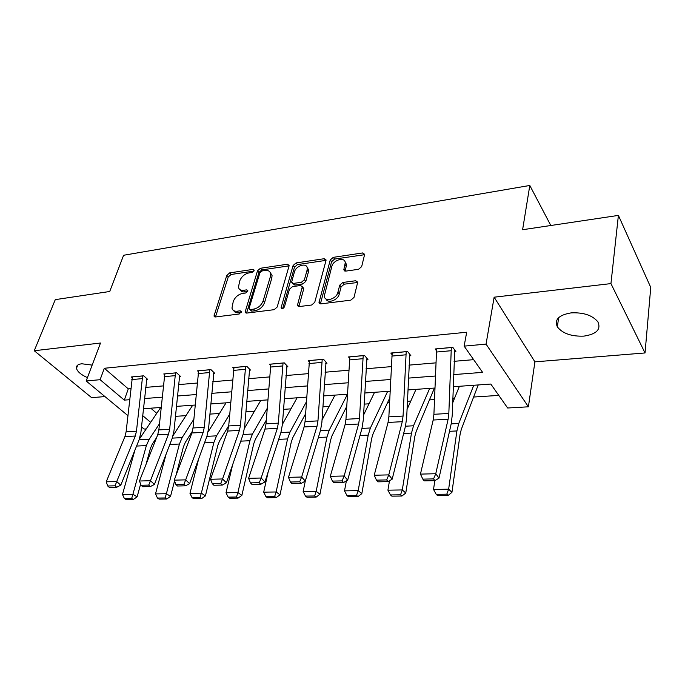 <?xml version="1.0" encoding="UTF-8"?>
<svg xmlns="http://www.w3.org/2000/svg" width="685" height="685" viewBox="0 0 685 685"><rect width="100%" height="100%" fill="white"/><g stroke="black" fill="none" stroke-linecap="round" stroke-linejoin="round"><path stroke-width="1.03" d="M254.075 270.686L254.135 270.07L252.988 269.393L229.672 272.887L226.821 275.361L213.985 316.042L215.527 316.958L239.211 314.013L241.343 311.529L240.204 310.819L237.096 311.213C234.279 311.452 232.566 310.416 231.958 308.096L233.251 301.528C235.041 297.136 238.166 294.43 242.618 293.411L245.701 292.992L247.756 291.211L247.807 290.56L246.668 289.866L243.586 290.294C240.743 290.577 239.031 289.558 238.44 287.238L239.724 280.927C241.48 276.629 244.562 273.949 248.989 272.895L252.046 272.442L254.075 270.686M571.05 312.891C558.737 315.014 554.174 319.69 557.367 326.916C562.668 333.535 571.521 336.6 583.911 336.121C596.558 334.16 601.216 329.399 597.885 321.83C592.371 315.254 583.432 312.274 571.05 312.891M92.167 365.096L81.78 363.769C77.816 364.283 76.044 365.824 76.463 368.393C77.508 371.758 81.164 374.832 87.432 377.64M358.538 269.308L361.671 266.602L364.66 254.306L362.63 252.945L333.295 257.346L330.247 259.975L319.005 302.556L320.923 303.866L350.823 300.15L354.008 297.41L357.716 282.16L355.686 280.739L342.86 282.468L339.734 285.157L337.885 292.332C336.421 299.259 324.467 302.462 324.296 296.014L331.805 266.491C333.261 259.735 345.197 256.481 345.231 262.886L343.81 269.779L345.779 271.106L358.538 269.308M618.401 215.398L650.75 287.417L645.039 352.955L610.943 283.599L618.401 215.398L522.604 229.723L529.805 185.464L123.608 255.265L109.72 291.493L55.279 299.636L34.25 350.737L100.507 343.022L86.164 380.98L100.104 379.695L104.343 368.273L466.69 332.234L464.139 346.13L486.05 344.11L528.4 406.804L507.653 408.003L490.811 384.054L453.196 386.725M610.943 283.599L494.133 297.196L486.05 344.11M289.019 266.114L289.096 265.326L287.34 264.239L260.42 268.272L257.509 270.798L245.11 312.052L246.771 313.079L274.146 309.68L277.177 307.051L289.019 266.114M296.083 262.929L324.176 258.716L326.06 259.932L325.983 260.608L314.74 302.342L311.632 305.022L299.276 306.555L297.436 305.33L302.316 286.715L300.484 285.517L292.495 286.613L289.472 289.224L284.455 306.82C283.188 308.789 282.066 309.132 281.073 307.848L293.103 265.506L296.083 262.929L297.461 264.607L325.521 260.428L324.176 258.716M34.25 350.737L91.636 397.66L104.959 396.581M550.808 225.502L529.805 185.464M104.343 368.273L128.292 388.866L130.792 388.652M145.631 387.402L163.295 385.903M178.494 384.619L197.203 383.035M212.77 381.725L232.6 380.047M248.552 378.694L269.59 376.921M285.945 375.534L308.284 373.642M325.067 372.229L348.802 370.217M366.03 368.761L391.272 366.629M408.979 365.131L435.848 362.862M454.044 361.32L473.652 359.659M146.573 379.404L147.6 379.31L143.67 375.817L131.374 376.947L132.145 377.623M179.384 376.459L180.455 376.365L176.593 372.786L163.766 373.967L164.58 374.704M213.609 373.393L214.73 373.291L210.929 369.617L197.545 370.85L198.402 371.664M249.331 370.191L250.504 370.088L246.788 366.321L232.814 367.605L233.705 368.496M286.664 366.843L287.888 366.732L284.266 362.87L269.65 364.214L270.592 365.199M325.717 363.341L326.993 363.23L323.483 359.257L308.181 360.661L309.183 361.766M366.603 359.676L367.948 359.556L364.548 355.472L348.528 356.945L349.581 358.186M409.459 355.832L410.872 355.712L407.609 351.508L390.801 353.058L391.923 354.462M454.438 351.807L455.919 351.67L452.811 347.346L435.163 348.965L436.354 350.583M175.403 416.334L185.952 415.658M209.867 414.108L219.491 413.483M245.864 411.779L254.469 411.223M283.496 409.339L290.971 408.859M322.875 406.796L329.117 406.385M364.129 404.124L369.009 403.808M387.573 402.6L389.551 402.472M407.387 401.324L410.769 401.102M429.7 399.877L434.461 399.569M452.811 398.379L454.54 398.268M473.849 397.017L498.791 395.408M150.768 408.183L156.745 413.32M494.133 297.196L534.908 361.851L645.039 352.955M534.908 361.851L528.4 406.804M146.23 428.921L144.055 429.041L141.487 426.909M453.607 374.609L482.591 372.366L464.139 346.13M100.104 379.695L124.302 400.117L129.593 399.706M144.466 398.55L162.157 397.18M177.381 396.007L196.133 394.551M211.725 393.344L231.599 391.803M247.585 390.57L268.674 388.934M285.063 387.667L307.454 385.929M324.279 384.627L348.074 382.787M365.345 381.442L390.655 379.49M408.406 378.111L435.352 376.022M127.872 415.607L86.164 380.98M142.668 415.607L150.657 422.354M434.898 388.027L407.883 389.936M390.09 391.203L364.728 393.002M347.415 394.235L323.56 395.921M306.7 397.12L284.266 398.713M267.835 399.877L246.711 401.376M230.691 402.515L210.774 403.927M195.156 405.041L176.37 406.368M161.121 407.455L143.396 408.714M128.292 388.866L124.302 400.117M240.195 289.764C241.051 291.45 242.67 292.161 245.042 291.896L243.586 290.294M247.627 291.545L245.042 291.896M233.773 310.673C234.655 312.317 236.265 313.028 238.577 312.797L237.096 311.213M241.197 312.471L238.577 312.797M253.904 271.089L231.119 274.479L228.268 276.954L215.467 316.967M287.34 264.239L288.736 265.9L261.833 269.907L258.93 272.425L246.574 313.096M261.961 270.969L259.923 272.741L249.143 308.156L249.092 308.832L250.256 309.551L253.578 309.132C258.176 308.122 261.37 305.364 263.143 300.861L270.404 276.5L270.643 273.786C270.095 271.269 268.289 270.164 265.241 270.489L261.961 270.969M249.734 309.526L251.729 311.153L250.256 309.551M270.344 272.733L272.056 275.43L271.817 278.144L264.59 302.479C262.826 306.974 259.641 309.731 255.043 310.733L251.729 311.153M302.761 287.246L303.643 289.173L298.848 306.572M282.64 308.592L294.49 267.176L293.103 265.506M307.068 270.181L307.265 268.195C306.957 262.261 295.903 265.592 294.387 272.022L291.613 282.263L293.411 283.41L301.383 282.306L304.423 279.685L307.068 270.181L308.447 271.868L308.635 269.881L307.06 267.296M292.538 283.359L294.815 285.071L293.411 283.41M308.447 271.868L305.81 281.364L302.779 283.984L294.815 285.071M297.461 264.607L294.49 267.176M345.017 261.79L346.567 264.624L345.163 271.123M325.966 298.9C327.593 303.969 337.97 300.201 339.255 294.036L337.885 292.332M357.707 282.468L344.221 284.189L341.096 286.878L339.255 294.036M364.625 254.692L334.64 259.067L331.591 261.696L320.4 303.875M124.379 498.509L126.074 499.536L133.369 499.442L131.683 498.415L124.379 498.509L122.478 494.433L134.885 450.25M139.406 439.034L160.684 407.481M122.478 494.433L132.916 494.262L146.359 445.601L149.159 439.299L159.468 423.801M131.683 498.415L132.916 494.262L137.12 496.856L133.369 499.442M156.591 437.612L152.267 444.163L150.417 448.358L146.016 464.439M140.622 484.089L137.12 496.856M176.824 406.342L176.242 407.746M142.643 375.911L136.461 431.182L135.27 436.02L116.724 481.564L120.774 485.168L139.141 439.719L140.896 432.492L146.838 378.634M132.393 376.853L126.117 431.773L124.918 436.576L106.226 481.82L116.724 481.564L115.08 485.828L107.725 485.99L109.352 487.42L116.707 487.266L115.08 485.828M116.707 487.266L120.774 485.168M106.226 481.82L107.725 485.99M157.473 498.063L159.143 499.117L166.763 499.022L165.102 497.961L157.473 498.063L155.504 493.902L166.13 454.069M173.134 435.506L192.699 405.212M155.504 493.902L166.386 493.722L179.419 444.043L182.133 437.612L193.829 419.237M165.102 497.961L166.386 493.722L170.531 496.377L166.763 499.022M192.511 431.011L185.207 442.587L183.409 446.868L175.951 475.527M174.538 480.973L170.531 496.377M192.031 497.601L193.667 498.68L201.63 498.577L199.994 497.498L192.031 497.601L189.976 493.346L198.684 458.804M208.103 431.952L226.05 402.849M189.976 493.346L201.347 493.166L213.9 442.416L216.537 435.848L229.706 414.142M199.994 497.498L201.347 493.166L205.414 495.88L201.63 498.577M228.721 425.693L219.56 440.943L217.813 445.31L205.414 495.88M175.514 372.88L169.649 429.298L168.501 434.239L150.443 480.733L154.433 484.423L172.312 438.023L174.007 430.651L179.658 375.62M164.828 373.864L158.851 429.915L157.696 434.812L139.475 481.007L150.443 480.733L148.739 485.1L141.059 485.263L142.668 486.727L150.349 486.573L148.739 485.1M150.349 486.573L154.433 484.423M139.475 481.007L141.059 485.263M209.807 369.729L204.284 427.329L203.188 432.372L185.686 479.868L189.608 483.644L206.93 436.251L208.557 428.716L213.891 372.486M198.65 370.748L193.016 427.971L191.903 432.98L174.221 480.151L185.686 479.868L183.931 484.329L175.899 484.509L177.475 486.007L185.507 485.836L183.931 484.329M185.507 485.836L189.608 483.644M174.221 480.151L175.899 484.509M228.148 497.122L229.749 498.218L238.063 498.115L236.471 497.01L228.148 497.122L226.007 492.772L232.652 464.687M244.494 428.262L260.814 400.374M226.007 492.772L237.892 492.575L249.914 440.712L252.457 434.016L267.193 408.397M236.471 497.01L237.892 492.575L241.874 495.358L238.063 498.115M266.294 420.136L255.419 439.222L253.741 443.683L241.874 495.358M265.926 496.616L267.484 497.738L276.192 497.627L274.634 496.497L265.926 496.616L263.691 492.164L268.135 472.042M282.408 424.358L297.084 397.805M263.691 492.164L276.132 491.967L287.563 438.939L289.995 432.098L306.383 401.855M274.634 496.497L276.132 491.967L280.011 494.81L276.192 497.627M305.578 413.8L292.897 437.432L291.288 441.979L280.011 494.81M305.476 496.086L307 497.241L316.119 497.122L314.612 495.966L305.476 496.086L303.147 491.53L305.279 481.101L320.494 430.437L321.882 422.397L326.026 362.125M322.036 420.051L334.965 395.117M303.147 491.53L316.187 491.316L326.95 437.081L329.271 430.086L347.406 394.337M314.612 495.966L316.187 491.316L319.946 494.236L316.119 497.122M346.704 406.47L332.097 435.549L330.572 440.207L319.946 494.236M245.615 366.424L240.478 425.274L239.425 430.428L222.556 478.961L226.401 482.831L243.089 434.401L244.648 426.704L249.623 369.198M233.97 367.502L228.704 425.95L227.634 431.062L210.552 479.26L222.556 478.961L220.733 483.533L212.333 483.713L213.883 485.245L222.282 485.074L220.733 483.533M222.282 485.074L226.401 482.831M210.552 479.26L212.333 483.713M283.042 362.981L278.333 423.125L277.331 428.39L261.165 478.019L264.924 481.975L280.91 432.466L282.383 424.606L286.964 365.747M270.858 364.103L266.011 423.827L264.992 429.05L248.595 478.327L261.165 478.019L259.281 482.694L250.47 482.882L251.994 484.458L260.788 484.269L259.281 482.694M308.55 269.376L308.584 269.822M260.788 484.269L264.924 481.975M248.595 478.327L250.47 482.882M322.198 359.377L317.96 420.881L317.018 426.258L301.648 477.025L305.296 481.084L301.16 483.43L299.688 481.812L290.457 482.017L291.93 483.627L301.16 483.43M309.449 360.55L305.056 421.609L304.097 426.952L288.462 477.351L301.648 477.025L299.688 481.812M345.214 261.927L345.291 262.971M288.462 477.351L290.457 482.017M363.204 355.592L359.488 418.518L358.615 424.024L344.135 475.981L347.672 480.151L361.98 428.322L363.264 420.093L366.92 358.324M349.847 356.825L345.959 419.288L345.069 424.751L330.29 476.323L344.135 475.981L342.106 480.887L332.405 481.101L333.835 482.754L343.527 482.548L342.106 480.887M343.527 482.548L347.672 480.151M330.29 476.323L332.405 481.101M406.196 351.636L403.063 416.052L402.266 421.686L388.78 474.885L392.18 479.166L405.494 426.087L406.667 417.67L409.784 354.308M392.188 352.929L388.857 416.857L388.044 422.448L374.224 475.244L388.78 474.885L386.674 479.92L376.476 480.142L377.855 481.838L388.035 481.623L386.674 479.92M388.035 481.623L392.18 479.166M374.224 475.244L376.476 480.142M451.321 347.475L448.829 413.449L448.118 419.22L435.763 473.729L439.008 478.13L451.209 423.75L452.254 415.127L454.763 350.069M436.619 348.836L433.913 414.297L433.177 420.025L420.436 474.106L435.763 473.729L433.562 478.901L422.833 479.132L424.152 480.87L434.872 480.647L433.562 478.901M434.872 480.647L439.008 478.13M420.436 474.106L422.833 479.132M346.952 495.529L348.417 496.711L357.99 496.591L356.525 495.401L346.952 495.529L344.512 490.862L346.37 480.904M363.529 415.153L374.558 392.308M344.512 490.862L358.195 490.648L368.213 435.138L370.397 427.988L387.633 391.375M356.525 495.401L358.195 490.648L361.817 493.637L357.99 496.591M389.774 397.891L373.145 433.588L371.707 438.34L361.817 493.637M390.467 494.947L391.88 496.163L401.932 496.034L400.537 494.81L390.467 494.947L387.916 490.169L389.5 480.759M407.027 409.51L415.992 389.363M387.916 490.169L402.292 489.938L411.488 433.091L413.517 425.787L429.683 388.395M400.537 494.81L402.292 489.938L405.768 493.003L401.932 496.034M434.436 388.052L416.163 431.524L414.827 436.388L405.768 493.003M436.199 494.339L437.544 495.58L448.11 495.443L446.783 494.193L436.199 494.339L433.528 489.433L434.829 480.647M452.657 402.908L459.395 386.28M433.528 489.433L448.641 489.193L456.912 430.951L458.77 423.467L473.746 385.27M446.783 494.193L448.641 489.193L451.946 492.344L448.11 495.443M478.216 384.944L461.313 429.358L460.089 434.341L451.946 492.344M254.092 270.643L252.988 269.393M241.334 312.043L240.204 310.819M247.79 291.108L246.668 289.866M215.561 316.538L214.062 314.98M228.268 276.954L226.821 275.361M231.119 274.479L229.672 272.887M246.66 312.66L245.187 311.067M258.93 272.425L257.509 270.798M261.833 269.907L260.42 268.272M255.043 310.733L253.578 309.132M264.59 302.479L263.143 300.861M271.817 278.144L270.404 276.5M298.925 306.161L297.504 304.5M303.643 289.173L302.239 287.494M282.374 308.652L281.124 307.231M302.779 283.984L301.383 282.306M305.81 281.364L304.423 279.685M345.214 270.866L343.87 269.136M346.387 266.302L345.052 264.573M341.096 286.878L339.734 285.157M344.221 284.189L342.86 282.468M357.022 282.468L355.686 280.739M320.469 303.472L319.073 301.794M331.591 261.696L330.247 259.975M334.64 259.067L333.295 257.346M363.94 254.709L362.63 252.945M136.58 446.063L146.359 445.601M139.106 439.813L149.159 439.299M142.626 375.954L132.376 376.904M136.461 431.182L126.117 431.773M135.27 436.02L124.918 436.576M142.035 378.659L131.777 379.584M169.82 444.488L179.419 444.043M172.277 438.117L182.133 437.612M204.515 442.853L213.9 442.416M206.896 436.345L216.537 435.848M175.497 372.931L164.811 373.916M169.649 429.298L158.851 429.915M168.501 434.239L157.696 434.812M174.923 375.68L164.229 376.647M209.79 369.772L198.641 370.799M204.284 427.329L193.016 427.971M203.188 432.372L191.903 432.98M209.242 372.58L198.085 373.59M240.769 441.149L249.914 440.712M243.055 434.495L252.457 434.016M278.684 439.359L287.563 438.939M280.876 432.56L289.995 432.098M318.379 437.484L326.95 437.081M320.469 430.54L329.271 430.086M245.598 366.475L233.953 367.545M240.478 425.274L228.704 425.95M239.425 430.428L227.634 431.062M245.076 369.343L233.422 370.397M283.025 363.033L270.849 364.146M278.333 423.125L266.011 423.827M277.331 428.39L264.992 429.05M282.528 365.961L270.344 367.057M322.181 359.419L309.44 360.601M317.96 420.881L305.056 421.609M317.018 426.258L304.097 426.952M321.719 362.416L308.961 363.572M363.187 355.643L349.838 356.876M359.488 418.518L345.959 419.288M358.615 424.024L345.069 424.751M362.767 358.709L349.401 359.916M406.188 351.688L392.18 352.981M403.063 416.052L388.857 416.857M402.266 421.686L388.044 422.448M405.803 354.813L391.777 356.08M451.312 347.535L436.61 348.888M448.829 413.449L433.913 414.297M448.118 419.22L433.177 420.025M450.97 350.737L436.251 352.064M359.993 435.523L368.213 435.138M361.954 428.416L370.397 427.988M403.645 433.468L411.488 433.091M405.469 426.198L413.517 425.787M449.514 431.302L456.912 430.951M451.184 423.861L458.77 423.467M557.367 326.916L558.617 317.677M76.463 368.393L77.739 365.088M214.833 316.915L213.985 316.042M246.026 313.036L245.11 312.052M272.056 275.43L270.643 273.786M298.446 306.503L297.436 305.33M303.712 288.385L302.316 286.715M281.758 308.627L281.073 307.848M308.635 269.881L307.265 268.195M344.786 271.037L343.81 269.779M346.567 264.624L345.231 262.886M320.049 303.815L319.005 302.556"/></g></svg>
